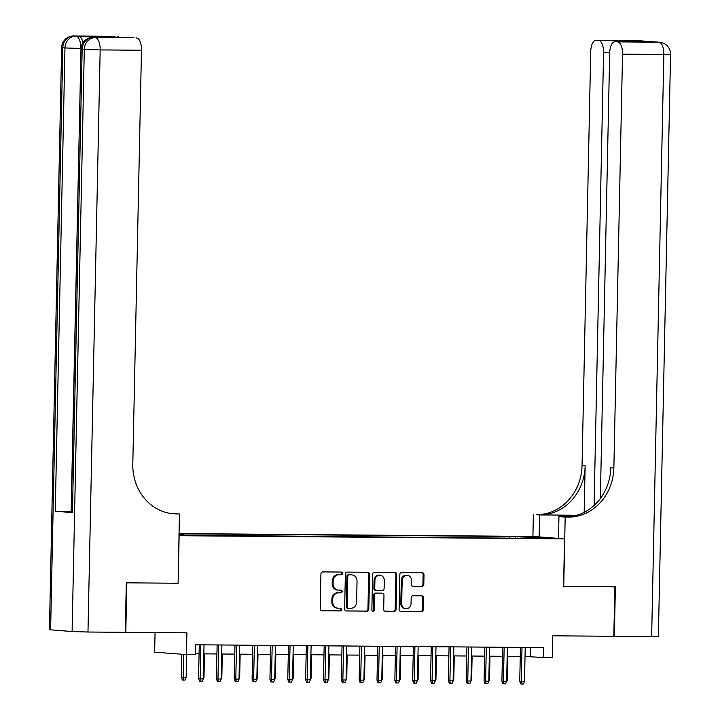 <?xml version="1.0" encoding="UTF-8"?>
<svg xmlns="http://www.w3.org/2000/svg" width="720" height="720" viewBox="0 0 720 720"><rect width="100%" height="100%" fill="white"/><g stroke="black" fill="none" stroke-linecap="round" stroke-linejoin="round"><path stroke-width="1.08" d="M342.531 573.435A1.359 1.224 94.4 0 0 341.334 572.058L322.722 571.914A1.944 1.755 94.4 0 0 320.931 573.84L320.202 608.823A1.944 1.755 94.4 0 0 321.912 610.776L340.515 610.929A1.359 1.224 94.4 0 0 340.578 608.211L338.166 608.193A6.219 5.598 94.4 0 1 337.824 608.175A6.219 5.598 94.4 0 1 332.694 601.929L332.757 599.013A6.219 5.598 94.4 0 1 338.49 592.839L340.893 592.857A1.359 1.224 94.4 0 0 340.956 590.139L338.544 590.112A6.219 5.598 94.4 0 1 338.202 590.103A6.219 5.598 94.4 0 1 333.072 583.848L333.135 580.941A6.219 5.598 94.4 0 1 338.868 574.767L341.28 574.785A1.359 1.224 94.4 0 0 342.531 573.435M338.202 590.103L337.347 590.04A6.219 5.598 94.4 0 1 332.208 583.785L332.271 580.869A6.219 5.598 94.4 0 1 338.004 574.695L340.416 574.713A1.359 1.224 94.4 0 0 340.83 572.058M321.489 610.722L339.66 610.866A1.359 1.224 94.4 0 0 340.074 608.202M337.824 608.175L336.969 608.112A6.219 5.598 94.4 0 1 331.83 601.857L331.893 598.941A6.219 5.598 94.4 0 1 337.626 592.776L340.038 592.794A1.359 1.224 94.4 0 0 340.452 590.13M520.614 536.481L529.704 536.823L520.614 536.481M422.01 586.422A1.944 1.755 94.4 0 0 423.801 584.496L423.999 574.677A1.944 1.755 94.4 0 0 422.289 572.724L401.625 572.553A1.944 1.755 94.4 0 0 399.834 574.479L399.105 609.462A1.944 1.755 94.4 0 0 400.815 611.424L421.479 611.586A1.944 1.755 94.4 0 0 423.27 609.66L423.522 597.807A1.944 1.755 94.4 0 0 421.812 595.845L412.965 595.773A1.944 1.755 94.4 0 0 411.174 597.708L411.048 603.585A5.202 4.68 94.4 0 1 405.972 608.733A5.202 4.68 94.4 0 1 401.679 603.504L402.165 580.473A5.202 4.68 94.4 0 1 407.241 575.325A5.202 4.68 94.4 0 1 411.534 580.554L411.453 584.388A1.944 1.755 94.4 0 0 413.163 586.35L421.146 586.359A1.944 1.755 94.4 0 0 422.937 584.424L423.144 574.614A1.944 1.755 94.4 0 0 421.857 572.715M179.136 535.725L178.137 583.245L126.837 582.822L125.802 632.322L186.912 632.817L186.462 654.597L195.381 654.669L195.588 644.769L543.528 647.604L543.321 657.504L552.249 657.576L552.699 635.796L613.818 636.291L614.853 586.791L563.553 586.377L564.543 538.857L178.956 535.707M369.531 574.236A1.944 1.755 94.4 0 0 367.821 572.274L347.157 572.112A1.944 1.755 94.4 0 0 345.366 574.038L344.628 609.021A1.944 1.755 94.4 0 0 346.338 610.974L367.011 611.145A1.944 1.755 94.4 0 0 368.802 609.219L369.531 574.236L368.676 574.173A1.944 1.755 94.4 0 0 367.389 572.274M374.391 572.328L395.055 572.499A1.944 1.755 94.4 0 1 396.765 574.452L396.036 609.435A1.944 1.755 94.4 0 1 394.245 611.37L385.398 611.298A1.944 1.755 94.4 0 1 383.688 609.336L383.985 595.152A1.944 1.755 94.4 0 0 382.275 593.19L376.407 593.145A1.944 1.755 94.4 0 0 374.616 595.071L374.31 609.849A1.359 1.224 94.4 0 1 371.853 609.822L372.6 574.263A1.944 1.755 94.4 0 1 374.391 572.328M125.802 632.322L125.271 632.286M179.001 533.565L532.737 536.436L564.543 538.857M178.992 533.898L183.456 534.231L183.816 535.122M509.292 538.182L509.328 536.472L179.001 533.79M509.328 536.472L548.037 538.083L528.408 537.921L534.429 538.38L178.965 535.086M178.992 534.195L183.456 534.231M155.061 632.565L154.647 652.176L186.462 654.597M525.024 656.478L543.321 657.504M195.399 653.796L199.08 653.823M203.841 653.868L216.927 653.967M221.688 654.012L234.774 654.12M239.535 654.156L252.612 654.264M257.373 654.3L270.459 654.408M275.22 654.444L288.297 654.552M293.058 654.588L306.144 654.696M310.905 654.732L323.982 654.84M328.743 654.876L341.829 654.984M346.59 655.029L359.676 655.128M364.437 655.173L377.514 655.272M382.275 655.317L395.361 655.425M400.122 655.461L413.199 655.569M417.96 655.605L431.046 655.713M435.807 655.749L448.884 655.857M453.645 655.893L466.731 656.001M471.492 656.037L484.578 656.145M489.339 656.181L502.416 656.289M507.177 656.325L520.263 656.433M530.613 647.496L530.424 656.514M515.862 538.236L515.34 536.931M534.969 537.093L534.546 537.975M178.137 583.245L179.415 513.945L176.382 513.918A49.527 44.586 -85.6 0 1 173.655 513.801A49.527 44.586 -85.6 0 1 132.804 464.058L141.48 50.247L100.17 49.914L87.975 632.016L125.271 632.322L126.306 582.822L177.957 583.245M345.915 610.92L366.147 611.082A1.944 1.755 94.4 0 0 367.938 609.147L368.676 574.173M349.029 574.848A1.359 1.224 94.4 0 0 347.769 576.198L347.13 606.906A1.359 1.224 94.4 0 0 348.327 608.274L350.865 608.292A6.219 5.598 94.4 0 0 356.598 602.118L357.039 581.13A6.219 5.598 94.4 0 0 351.909 574.884A6.219 5.598 94.4 0 0 351.567 574.866L348.165 574.776A1.359 1.224 94.4 0 0 346.914 576.135L347.769 576.198M348.174 608.265L347.463 608.211A1.359 1.224 94.4 0 1 346.266 606.834L346.914 576.135M351.909 574.884L351.045 574.812A6.219 5.598 94.4 0 0 350.703 574.803L351.567 574.866M348.165 574.776L350.703 574.803M384.975 611.235L393.381 611.298A1.944 1.755 94.4 0 0 395.172 609.372L395.91 574.389A1.944 1.755 94.4 0 0 394.623 572.499M381.627 593.145A1.944 1.755 94.4 0 0 381.411 593.127L375.552 593.082A1.944 1.755 94.4 0 0 373.752 595.008L373.446 609.777L374.31 609.849M372.555 611.073A1.359 1.224 94.4 0 0 373.446 609.777M384.291 580.428A5.202 4.68 94.4 0 0 380.007 575.208A5.202 4.68 94.4 0 0 374.922 580.356L374.751 588.465A1.944 1.755 94.4 0 0 376.461 590.427L382.329 590.472A1.944 1.755 94.4 0 0 384.12 588.546L384.291 580.428M380.007 575.208L379.143 575.136A5.202 4.68 94.4 0 0 374.067 580.284L374.922 580.356M376.254 590.409L375.606 590.355A1.944 1.755 94.4 0 1 373.896 588.402L374.067 580.284M412.74 586.287L421.146 586.359M407.241 575.325L406.377 575.262A5.202 4.68 94.4 0 0 401.301 580.41L402.165 580.473M405.972 608.733L405.108 608.67A5.202 4.68 94.4 0 1 400.815 603.441L401.301 580.41M400.383 611.361L420.615 611.523A1.944 1.755 94.4 0 0 422.415 609.597L422.658 597.735A1.944 1.755 94.4 0 0 421.371 595.845M186.129 677.538L185.013 680.085L183.231 680.067L182.367 680.004L181.368 677.394L186.129 677.538L186.606 654.606M183.231 680.067L183.402 654.372M181.368 677.394L181.854 654.246M199.269 644.805L198.558 678.708L200.106 678.825L200.826 644.814M203.319 678.852L202.212 681.39L200.421 681.372L200.106 678.825L203.319 678.852L204.03 644.841M200.421 681.372L199.566 681.309L198.558 678.708M95.481 37.494A11.889 5.166 90.5 0 1 95.634 37.494A11.889 5.166 90.5 0 1 95.787 37.503L78.588 36.189A11.889 5.166 90.5 0 1 82.989 42.732M179.415 513.945L170.568 513.45M90.846 36.315L107.262 37.566L90.846 36.315L115.074 36.342L78.588 36.189M117.612 36.531A11.889 5.166 90.5 0 1 119.628 37.665M87.975 632.016L72.108 631.539L49.437 629.739L61.632 47.637L62.811 47.799L50.616 629.901M71.289 511.749L55.26 511.272L72.45 512.577L71.271 512.415L80.973 49.113L82.152 49.275L72.45 512.577M133.722 37.782A11.889 5.166 90.5 0 1 133.875 37.782A11.889 5.166 90.5 0 1 134.028 37.782L107.262 37.566M95.787 37.503L134.028 37.782M136.566 37.98A11.889 5.166 90.5 0 1 141.48 50.247M176.382 513.918L173.286 513.684A49.527 44.586 -85.6 0 1 172.116 513.657M637.128 40.581A11.889 5.166 90.5 0 1 637.281 40.581A11.889 5.166 90.5 0 1 637.434 40.59L658.926 42.219A11.889 5.166 90.5 0 1 663.831 54.495L622.53 54.162A11.889 5.166 -89.5 0 0 617.616 41.886L658.926 42.219A11.889 10.701 -85.6 0 1 659.574 42.246A11.889 11.889 0 0 1 670.563 54.351L663.831 54.495L651.645 636.597L614.349 636.291L615.384 586.791L563.733 586.377L565.182 517.077L568.215 517.104A49.527 44.586 94.4 0 0 613.863 467.964L622.53 54.162M575.973 515.475A22.284 0.594 1.2 0 0 567.531 515.358L536.409 514.683A49.527 44.586 94.4 0 0 582.048 465.543L590.715 51.741A11.889 5.166 -89.5 0 1 595.971 40.248L637.281 40.581A11.889 11.889 0 0 1 638.082 40.617A11.889 10.701 94.4 0 0 637.434 40.59L596.124 40.248L625.428 40.662L641.844 41.913L614.934 41.688A11.889 5.166 -89.5 0 0 609.678 53.181L600.345 498.564M558.495 538.398L558.945 516.6L569.259 516.69M558.945 516.6L565.182 517.077M576.882 515.223L539.496 514.917A49.527 44.586 94.4 0 0 585.144 465.777L584.172 512.334M641.844 41.913L617.616 41.886M670.563 54.351L658.368 636.453L651.645 636.597M613.818 636.255L614.349 636.291M539.145 536.922L539.604 515.133M532.917 536.445L533.367 514.656M594.09 505.476L603.567 52.713A11.889 5.166 -89.5 0 0 598.662 40.446M568.215 517.104L565.119 516.87A49.527 44.586 94.4 0 0 610.767 467.73L613.863 467.964M624.51 41.76L625.428 40.662M203.346 677.682L203.967 677.682L204.471 653.868M203.967 677.682L202.716 680.229M221.193 677.826L221.814 677.826L222.309 654.012M221.814 677.826L220.563 680.373M239.031 677.97L239.652 677.979L240.156 654.156M239.652 677.979L238.401 680.517M256.878 678.114L257.499 678.123L257.994 654.309M257.499 678.123L256.248 680.661M217.116 644.949L216.405 678.852L217.953 678.969L218.664 644.958M221.166 678.996L220.05 681.534L218.268 681.525L217.953 678.969L221.166 678.996L221.877 644.985M218.268 681.525L217.413 681.453L216.405 678.852M234.963 645.093L234.252 678.996L235.8 679.113L236.511 645.102M239.004 679.14L237.897 681.678L236.115 681.669L235.8 679.113L239.004 679.14L239.724 645.129M236.115 681.669L235.251 681.597L234.252 678.996M252.801 645.237L252.09 679.14L253.638 679.257L254.349 645.255M256.851 679.284L255.735 681.822L253.953 681.813L253.638 679.257L256.851 679.284L257.562 645.273M253.953 681.813L253.098 681.75L252.09 679.14M270.648 645.381L269.937 679.284L271.485 679.401L272.196 645.399M274.698 679.428L273.582 681.975L271.8 681.957L271.485 679.401L274.698 679.428L275.409 645.426M271.8 681.957L270.936 681.894L269.937 679.284M274.716 678.258L275.346 678.267L275.841 654.453M275.346 678.267L274.095 680.805M288.486 645.525L287.775 679.428L289.323 679.545L290.034 645.543M292.536 679.572L291.429 682.119L289.638 682.101L289.323 679.545L292.536 679.572L293.247 645.57M289.638 682.101L288.783 682.038L287.775 679.428M292.563 678.402L293.184 678.411L293.688 654.597M293.184 678.411L291.933 680.949M306.333 645.669L305.622 679.572L307.17 679.689L307.881 645.687M310.383 679.716L309.267 682.263L307.485 682.245L307.17 679.689L310.383 679.716L311.094 645.714M307.485 682.245L306.621 682.182L305.622 679.572M310.401 678.546L311.031 678.555L311.526 654.741M311.031 678.555L309.78 681.093M324.171 645.822L323.46 679.716L325.008 679.833L325.728 645.831M328.221 679.86L327.114 682.407L325.332 682.389L325.008 679.833L328.221 679.86L328.932 645.858M325.332 682.389L324.468 682.326L323.46 679.716M328.248 678.699L328.869 678.699L329.373 654.885M328.869 678.699L327.618 681.237M342.018 645.966L341.307 679.869L342.855 679.986L343.566 645.975M346.068 680.004L344.952 682.551L343.17 682.533L342.855 679.986L346.068 680.004L346.779 646.002M343.17 682.533L342.315 682.47L341.307 679.869M346.095 678.843L346.716 678.843L347.211 655.029M346.716 678.843L345.465 681.39M359.865 646.11L359.154 680.013L360.702 680.13L361.413 646.119M363.906 680.157L362.799 682.695L361.017 682.677L360.702 680.13L363.906 680.157L364.626 646.146M361.017 682.677L360.153 682.614L359.154 680.013M363.933 678.987L364.554 678.987L365.058 655.173M364.554 678.987L363.312 681.534M377.703 646.254L376.992 680.157L378.54 680.274L379.251 646.263M381.753 680.301L380.646 682.839L378.855 682.83L378.54 680.274L381.753 680.301L382.464 646.29M378.855 682.83L378 682.758L376.992 680.157M381.78 679.131L382.401 679.131L382.896 655.317M382.401 679.131L381.15 681.678M395.55 646.398L394.839 680.301L396.387 680.418L397.098 646.407M399.6 680.445L398.484 682.983L396.702 682.974L396.387 680.418L399.6 680.445L400.311 646.434M396.702 682.974L395.838 682.902L394.839 680.301M399.618 679.275L400.248 679.284L400.743 655.461M400.248 679.284L398.997 681.822M413.388 646.542L412.677 680.445L414.225 680.562L414.936 646.551M417.438 680.589L416.331 683.127L414.54 683.118L414.225 680.562L417.438 680.589L418.149 646.578M414.54 683.118L413.685 683.046L412.677 680.445M417.465 679.419L418.086 679.428L418.59 655.614M418.086 679.428L416.835 681.966M431.235 646.686L430.524 680.589L432.072 680.706L432.783 646.704M435.285 680.733L434.169 683.271L432.387 683.262L432.072 680.706L435.285 680.733L435.996 646.722M432.387 683.262L431.523 683.199L430.524 680.589M435.303 679.563L435.933 679.572L436.428 655.758M435.933 679.572L434.682 682.11M449.073 646.83L448.362 680.733L449.91 680.85L450.63 646.848M453.123 680.877L452.016 683.424L450.234 683.406L449.91 680.85L453.123 680.877L453.834 646.875M450.234 683.406L449.37 683.343L448.362 680.733M453.15 679.707L453.771 679.716L454.275 655.902M453.771 679.716L452.52 682.254M466.92 646.974L466.209 680.877L467.757 680.994L468.468 646.992M470.97 681.021L469.854 683.568L468.072 683.55L467.757 680.994L470.97 681.021L471.681 647.019M468.072 683.55L467.217 683.487L466.209 680.877M470.997 679.851L471.618 679.86L472.113 656.046M471.618 679.86L470.367 682.398M484.767 647.127L484.056 681.021L485.604 681.138L486.315 647.136M488.808 681.165L487.701 683.712L485.919 683.694L485.604 681.138L488.808 681.165L489.528 647.163M485.919 683.694L485.055 683.631L484.056 681.021M488.835 679.995L489.456 680.004L489.96 656.19M489.456 680.004L488.214 682.542M502.605 647.271L501.894 681.165L503.442 681.291L504.153 647.28M506.655 681.309L505.548 683.856L503.757 683.838L503.442 681.291L506.655 681.309L507.366 647.307M503.757 683.838L502.902 683.775L501.894 681.165M506.682 680.148L507.303 680.148L507.807 656.334M507.303 680.148L506.052 682.686M520.452 647.415L519.741 681.318L521.289 681.435L522 647.424M524.502 681.462L523.386 684L521.604 683.982L521.289 681.435L524.502 681.462L525.213 647.451M521.604 683.982L520.74 683.919L519.741 681.318M338.004 574.695L338.868 574.767M332.271 580.869L333.135 580.941M332.208 583.785L333.072 583.848M340.038 592.794L340.893 592.857M337.626 592.776L338.49 592.839M331.893 598.941L332.757 599.013M331.83 601.857L332.694 601.929M339.66 610.866L340.515 610.929M340.416 574.713L341.28 574.785M367.938 609.147L368.802 609.219M366.147 611.082L367.011 611.145M346.266 606.834L347.13 606.906M395.91 574.389L396.765 574.452M395.172 609.372L396.036 609.435M393.381 611.298L394.245 611.37M381.411 593.127L382.275 593.19M375.552 593.082L376.407 593.145M373.752 595.008L374.616 595.071M373.896 588.402L374.751 588.465M400.815 603.441L401.679 603.504M422.658 597.735L423.522 597.807M422.415 609.597L423.27 609.66M420.615 611.523L421.479 611.586M423.144 574.614L423.999 574.677M422.937 584.424L423.801 584.496M72.108 631.539L84.303 49.437L82.152 49.275A11.889 10.701 94.4 0 1 93.114 37.476A11.889 5.166 -89.5 0 0 92.961 37.476A11.889 5.166 -89.5 0 0 92.709 37.485M55.26 511.272L64.962 47.961L62.811 47.799A11.889 10.701 94.4 0 1 73.764 36.009A11.889 5.166 -89.5 0 0 73.611 36A11.889 5.166 -89.5 0 0 73.368 36.009M81.009 48.447L71.118 511.749M80.829 48.438A11.889 5.166 -89.5 0 0 75.915 36.171A11.889 10.701 -85.6 0 0 64.962 47.961L80.829 48.438M100.17 49.914A11.889 5.166 -89.5 0 0 95.256 37.638A11.889 10.701 -85.6 0 0 84.303 49.437L100.17 49.914M539.496 514.917L536.409 514.683M585.144 465.777L582.048 465.543M609.687 52.767L603.567 52.713M656.469 42.057A11.889 5.166 90.5 0 1 656.622 42.048A11.889 5.166 90.5 0 1 656.775 42.057A11.889 10.701 94.4 0 1 657.432 42.084A11.889 11.889 0 0 0 656.622 42.048L654.021 42.03M642.402 41.148A11.889 11.889 0 0 0 640.233 40.779A11.889 10.701 -85.6 0 0 639.585 40.752A11.889 5.166 90.5 0 1 640.476 40.995M567.504 516.672L567.531 515.358M347.391 608.202L348.255 608.274M381.519 593.136L382.383 593.199M375.498 590.355L376.362 590.418M107.334 37.566L133.875 37.782M61.632 47.637A11.889 11.889 0 0 1 73.611 36L114.921 36.333M80.973 49.113A11.889 11.889 0 0 1 92.961 37.476L95.634 37.494M657.432 42.084L659.574 42.246M638.082 40.617L640.233 40.779"/></g></svg>
